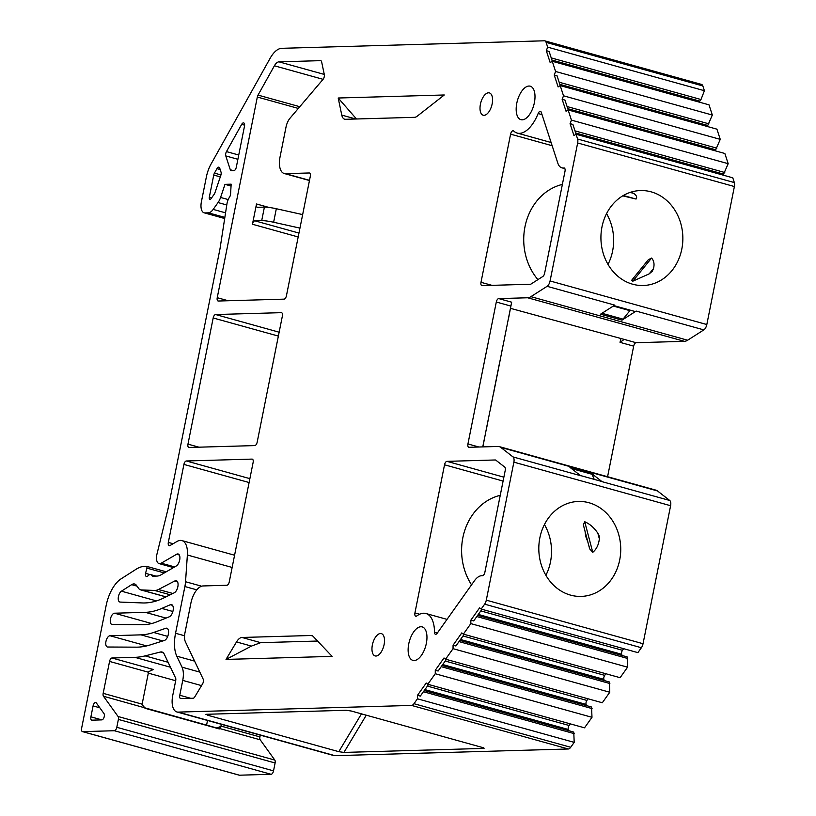 <?xml version="1.0" encoding="UTF-8"?>
<svg xmlns="http://www.w3.org/2000/svg" width="816" height="816" viewBox="0 0 816 816"><rect width="100%" height="100%" fill="white"/><g stroke="black" fill="none" stroke-linecap="round" stroke-linejoin="round"><path stroke-width="1.22" d="M260.263 735.124L259.916 736.899A3.478 1.703 -74.5 0 0 260.212 739.806L274.819 760.073A3.478 1.703 105.5 0 1 275.114 762.98L273.533 770.865A3.478 1.703 105.5 0 1 271.106 774.292L239.425 775.2A3.478 1.703 105.5 0 1 239.17 775.169A3.478 1.703 105.5 0 1 238.935 775.067M424.269 690.53L573.77 732.085L574.189 742.366L570.71 747.272A5.794 2.836 105.5 0 1 568.303 748.986L334.897 755.667A17.381 8.507 105.5 0 1 333.622 755.514L176.878 711.95A17.381 8.507 105.5 0 1 172.737 695.456L175.705 680.595A3.478 1.703 105.5 0 0 175.562 677.943L164.271 654.197A11.587 5.671 105.5 0 0 161.986 652.015A11.587 5.671 105.5 0 0 160.405 652.015L145.105 655.88A162.211 79.387 105.5 0 1 134.864 657.339L111.986 657.992L153.367 669.497L151.276 669.559M568.711 730.677L568.313 729.473A2.897 1.418 105.5 0 1 569.109 725.485L570.272 723.853M570.71 747.272L413.977 703.708L417.455 698.802L417.496 695.314L426.217 683.033L427.788 684.257L584.521 727.821L591.988 717.305L591.559 707.023L442.068 665.468M586.5 705.616L586.102 704.412A2.897 1.418 105.5 0 1 586.898 700.424L588.061 698.792M427.788 684.257L435.254 673.741L435.285 670.252L444.006 657.971L445.577 659.195L602.31 702.76L609.776 692.243L609.358 681.962L459.857 640.407M604.289 680.554L603.901 679.351A2.897 1.418 105.5 0 1 604.697 675.362L605.849 673.741M445.577 659.195L453.043 648.679L453.074 645.201L461.795 632.91L463.366 634.134L620.109 677.698L627.565 667.182L627.147 656.9L477.646 615.346M622.088 655.493L621.69 654.289A2.897 1.418 105.5 0 1 622.486 650.301L623.638 648.679M463.366 634.134L470.832 623.618L470.873 620.14L479.594 607.849L481.165 609.073L637.898 652.637L641.376 647.731L484.643 604.166A5.794 2.836 105.5 0 0 486.295 600.158L643.039 643.722A5.794 2.836 105.5 0 1 641.376 647.731M478.9 447.005L467.935 443.955A3.478 1.703 105.5 0 0 468.772 447.26A3.478 1.703 105.5 0 0 469.027 447.29L497.974 446.464A17.381 8.507 105.5 0 1 499.249 446.607L655.982 490.171A17.381 8.507 105.5 0 1 657.512 490.957L669.742 500.483A5.794 2.836 105.5 0 1 670.609 505.716L643.039 643.722M734.329 182.57L577.595 139.016L576.045 134.252L732.778 177.806L734.329 182.57A5.794 2.836 105.5 0 1 734.39 186.538L706.819 324.533A5.794 2.836 105.5 0 1 703.831 329.888L687.633 340.221A17.381 8.507 105.5 0 1 684.42 341.333L636.113 342.71A3.478 1.703 -74.5 0 0 633.675 346.137L607.583 476.717M719.865 174.226L723.619 174.114L728.178 163.69L724.853 153.49L568.12 109.925L566.039 111.251L562.153 99.328L563.519 95.798L560.194 85.598L558.113 86.924L554.227 75.001L555.594 71.482L552.269 61.271L550.188 62.597L546.302 50.674L547.669 47.155L546.118 42.391A5.794 2.836 105.5 0 0 544.802 40.851L701.536 84.415A5.794 2.836 105.5 0 1 702.851 85.955L546.118 42.391M711.94 149.899L715.693 149.787L720.253 139.363L716.927 129.163L560.194 85.598M704.014 125.572L707.768 125.47L712.327 115.046L709.002 104.836L552.269 61.271M696.099 101.245L699.842 101.143L700.995 99.521L704.402 90.719L702.851 85.955M207.917 714.235L207.366 715.142L206.683 714.275L346.157 710.277L351.278 711.022L482.705 747.558L483.419 748.425L343.944 752.423L338.793 751.679L361.468 713.857M224.696 218.392L205.01 212.925A11.587 5.671 105.5 0 1 204.153 212.823A11.587 5.671 105.5 0 1 201.389 201.827L206.346 177.041A23.174 11.342 105.5 0 1 211.048 164.057L270.178 58.201A23.174 11.342 105.5 0 1 281.704 48.317L544.374 40.8A5.794 2.836 105.5 0 1 544.802 40.851M484.153 748.211L483.419 748.425L483.286 747.731M207.366 715.142L338.793 751.679M413.977 703.708A5.794 2.836 105.5 0 1 411.57 705.422L178.163 712.103A17.381 8.507 105.5 0 1 176.878 711.95M205.938 714.439L206.683 714.275M175.685 680.738L148.318 673.129M144.626 707.951A3.478 1.703 105.5 0 1 144.769 707.972A3.478 1.703 105.5 0 1 145.299 708.37L142.045 704.565A3.478 1.703 105.5 0 1 142.117 704.157L148.492 672.251A3.478 1.703 105.5 0 1 148.634 671.68L153.367 669.497M273.533 770.865L116.8 727.301A3.478 1.703 105.5 0 1 114.373 730.728L82.691 731.636A3.478 1.703 105.5 0 1 82.436 731.605A3.478 1.703 105.5 0 1 81.61 728.311L106.131 605.594A28.968 14.178 105.5 0 1 121.064 578.86L136.058 569.282A46.349 22.685 105.5 0 1 144.626 566.335L146.35 566.294A1.734 0.847 105.5 0 1 146.482 566.304A1.734 0.847 105.5 0 1 146.86 568.099L145.574 573.352A2.897 1.418 105.5 0 0 146.207 576.341A2.897 1.418 105.5 0 0 146.421 576.371L147.064 576.351A2.897 1.418 105.5 0 0 147.992 575.831A6.956 3.407 105.5 0 1 150.746 574.637A6.956 3.407 105.5 0 1 151.99 575.719A2.897 1.418 105.5 0 0 152.51 576.157A2.897 1.418 105.5 0 0 152.725 576.188L157.141 576.065A23.174 11.342 105.5 0 0 160.987 574.852L176.276 565.978A6.375 3.121 105.5 0 0 179.775 559.521A6.375 3.121 105.5 0 0 178.163 553.982A6.375 3.121 105.5 0 0 176.633 554.258L161.242 563.183A9.272 4.539 105.5 0 1 159.028 563.591A9.272 4.539 105.5 0 1 156.988 554.003L167.831 509.765A11.587 5.671 105.5 0 0 168.045 508.776L219.912 249.217A11.587 5.671 105.5 0 0 220.085 248.237L226.909 204.112A9.272 4.539 105.5 0 1 229.52 197.156A3.478 1.703 105.5 0 0 230.571 193.973L231.163 184.171L225.002 184.345L220.575 197.452A11.587 5.671 105.5 0 1 218.045 202.552L213.18 209.406A11.587 5.671 105.5 0 1 208.366 212.823L205.01 212.925M206.581 725.149L207.509 720.467M298.962 233.07L254.888 220.82L261.701 220.626L264.404 207.111A11.587 1.51 11.3 0 1 276.318 208.733L302.654 214.598M264.404 207.111L257.591 207.305A3.478 1.703 -74.5 0 1 257.336 207.274A3.478 1.703 -74.5 0 1 256.51 203.98L268.892 207.417M254.888 220.82A3.478 1.703 -74.5 0 0 252.45 224.247L256.51 203.98M179.775 695.252L182.743 680.391A17.381 8.507 -74.5 0 0 182.029 667.172L176.797 656.176A30.121 14.739 -74.5 0 1 175.552 633.267L184.885 586.541A20.278 9.925 -74.5 0 0 185.538 581.726L187.374 555.013A20.278 9.925 -74.5 0 0 181.886 540.58A20.278 9.925 -74.5 0 0 177.031 541.457L169.993 545.547A3.478 1.703 -74.5 0 1 169.157 545.69A3.478 1.703 -74.5 0 1 168.331 542.395L183.916 464.416A3.478 1.703 -74.5 0 1 186.344 460.979L252.042 459.102A3.478 1.703 -74.5 0 1 252.297 459.133A3.478 1.703 -74.5 0 1 253.123 462.427L229.265 581.839A3.478 1.703 -74.5 0 1 226.838 585.266L203.082 585.949A17.381 8.507 -74.5 0 0 190.903 603.095L184.926 632.992A11.587 5.671 -74.5 0 0 185.405 641.804L203.194 679.187A3.478 1.703 -74.5 0 1 202.552 683.92L194.769 696.895A3.478 1.703 -74.5 0 1 193.117 698.231L180.866 698.588A3.478 1.703 -74.5 0 1 180.601 698.557A3.478 1.703 -74.5 0 1 179.775 695.252L190.74 698.302M576.045 134.252L573.964 135.578L570.078 123.655L571.445 120.125L568.12 109.925M577.595 139.016A5.794 2.836 105.5 0 1 577.657 142.973L550.076 280.969A5.794 2.836 105.5 0 1 547.097 286.324L530.9 296.657A17.381 8.507 105.5 0 1 527.687 297.769L498.739 298.595A3.478 1.703 105.5 0 0 496.301 302.022L467.935 443.955M499.249 446.607A17.381 8.507 105.5 0 1 500.779 447.392L512.999 456.919A5.794 2.836 105.5 0 1 513.876 462.152L486.295 600.158M481.165 609.073L484.643 604.166M274.819 760.073L118.085 716.509L103.469 696.242A3.478 1.703 105.5 0 1 103.173 693.335L109.558 661.429A3.478 1.703 105.5 0 1 111.986 657.992M118.085 716.509A3.478 1.703 105.5 0 1 118.381 719.416L116.8 727.301M528.962 86.047A17.381 8.507 105.5 0 1 530.237 86.19A17.381 8.507 105.5 0 1 534.103 103.958A17.381 8.507 105.5 0 1 522.209 119.84A17.381 8.507 105.5 0 1 520.934 119.687A17.381 8.507 105.5 0 1 517.069 101.929A17.381 8.507 105.5 0 1 528.962 86.047M446.964 461.356A3.478 1.703 -74.5 0 0 444.526 464.794L414.926 612.928A3.478 1.703 -74.5 0 0 415.762 616.223A3.478 1.703 -74.5 0 0 416.772 615.958A31.283 15.31 -74.5 0 1 425.921 613.51A31.283 15.31 -74.5 0 1 434.5 632.206A3.478 1.703 -74.5 0 0 435.458 634.277A3.478 1.703 -74.5 0 0 437.152 633.287L474.371 580.859A17.381 8.507 -74.5 0 1 481.583 575.729L482.44 575.708A3.478 1.703 -74.5 0 0 484.877 572.281L505.257 470.24A3.478 1.703 -74.5 0 0 504.737 467.099L495.832 460.163A3.478 1.703 -74.5 0 0 495.526 460.01A3.478 1.703 -74.5 0 0 495.271 459.979L446.964 461.356L503.88 477.176M420.913 626.749A17.381 8.507 105.5 0 1 422.198 626.902A17.381 8.507 105.5 0 1 426.064 644.66A17.381 8.507 105.5 0 1 414.161 660.542A17.381 8.507 105.5 0 1 412.886 660.389A17.381 8.507 105.5 0 1 409.02 642.631A17.381 8.507 105.5 0 1 420.913 626.749M488.539 92.8A11.587 5.671 105.5 0 1 489.386 92.902A11.587 5.671 105.5 0 1 491.966 104.744A11.587 5.671 105.5 0 1 484.031 115.331A11.587 5.671 105.5 0 1 483.184 115.229A11.587 5.671 105.5 0 1 480.604 103.387A11.587 5.671 105.5 0 1 488.539 92.8M380.491 633.512A11.587 5.671 105.5 0 1 381.347 633.614A11.587 5.671 105.5 0 1 383.918 645.446A11.587 5.671 105.5 0 1 375.992 656.033A11.587 5.671 105.5 0 1 375.136 655.931A11.587 5.671 105.5 0 1 372.555 644.099A11.587 5.671 105.5 0 1 380.491 633.512M341.771 115.097A11.587 5.671 105.5 0 0 344.678 119.197A11.587 5.671 105.5 0 0 345.535 119.299L414.528 117.32A11.587 5.671 105.5 0 0 417.221 116.188L444.281 94.982L338.201 98.012L341.771 115.097L355.817 119.003M226.022 659.42L332.102 656.38L313.252 636.48A11.587 5.671 105.5 0 0 311.834 635.603A11.587 5.671 105.5 0 0 310.988 635.501L241.995 637.469L260.671 642.661L251.44 646.088L226.022 659.42L236.507 641.937A11.587 5.671 105.5 0 1 241.995 637.469M551.096 142.504L517.211 133.079A31.283 15.31 -74.5 0 1 513.682 130.999A3.478 1.703 -74.5 0 0 513.284 130.764A3.478 1.703 -74.5 0 0 510.592 134.161L480.991 282.305A3.478 1.703 -74.5 0 0 481.828 285.6A3.478 1.703 -74.5 0 0 482.083 285.631L530.39 284.243A3.478 1.703 -74.5 0 0 531.032 284.029L542.824 276.491A3.478 1.703 -74.5 0 0 544.619 273.289L565.009 171.248A3.478 1.703 -74.5 0 0 564.172 167.953A3.478 1.703 -74.5 0 0 563.917 167.923L564.754 168.422M517.211 133.079A31.283 15.31 -74.5 0 0 538.142 113.536A3.478 1.703 -74.5 0 1 540.467 111.364A3.478 1.703 -74.5 0 1 541.263 112.292L557.838 163.18A17.381 8.507 -74.5 0 0 561.785 167.8A17.381 8.507 -74.5 0 0 563.071 167.953M172.849 593.487L158.467 589.499L174.92 580.91A6.375 3.121 105.5 0 1 176.327 580.696A6.375 3.121 105.5 0 1 177.908 586.398A6.375 3.121 105.5 0 1 174.257 592.793L164.047 597.822A139.036 68.044 105.5 0 1 142.474 602.942L120.146 602.075A5.794 2.836 105.5 0 1 119.819 602.024A5.794 2.836 105.5 0 1 118.34 597.088A5.794 2.836 105.5 0 1 121.431 591.172L131.651 584.654A11.587 5.671 105.5 0 1 134.64 584.011A11.587 5.671 105.5 0 1 136.425 585.337L138.71 588.509A11.587 5.671 105.5 0 0 140.485 589.825L165.923 596.904M158.467 589.499A23.174 11.342 105.5 0 1 154.652 590.458L141.137 589.927A11.587 5.671 105.5 0 1 140.485 589.825M170.32 604.727A6.375 3.121 105.5 0 1 171.544 604.605A6.375 3.121 105.5 0 1 173.104 610.47A6.375 3.121 105.5 0 1 169.3 616.784L156.866 621.812A115.862 56.702 105.5 0 1 143.157 624.638L112.22 624.485A5.794 2.836 105.5 0 1 111.843 624.434A5.794 2.836 105.5 0 1 110.558 618.508A5.794 2.836 105.5 0 1 114.526 613.214L145.289 612.337A139.036 68.044 105.5 0 0 161.813 608.42L170.32 604.727L172.533 605.339M165.781 628.269A6.375 3.121 105.5 0 1 166.831 628.218A6.375 3.121 105.5 0 1 168.351 634.236A6.375 3.121 105.5 0 1 164.404 640.458L149.95 644.997A150.623 73.715 105.5 0 1 136.333 647.159L107.722 647.017A5.794 2.836 105.5 0 1 107.345 646.966A5.794 2.836 105.5 0 1 106.049 641.039A5.794 2.836 105.5 0 1 110.017 635.746L140.964 634.858A139.036 68.044 105.5 0 0 153.602 632.461L165.781 628.269L167.698 628.799M309.458 180.53L284.182 173.502A17.381 8.507 -74.5 0 1 280.041 157.009L286.008 127.112A11.587 5.671 -74.5 0 1 290.037 118.177L323.054 79.336A3.478 1.703 -74.5 0 0 324.309 74.582L321.647 61.904A3.478 1.703 -74.5 0 0 320.78 60.68A3.478 1.703 -74.5 0 0 320.525 60.649L279.001 61.843A9.272 4.539 -74.5 0 0 274.39 65.79L258.029 95.095A3.478 1.703 -74.5 0 0 257.326 97.033L217.229 297.697A3.478 1.703 -74.5 0 0 218.056 300.992A3.478 1.703 -74.5 0 0 218.311 301.022L284.009 299.146A3.478 1.703 -74.5 0 0 286.447 295.708L310.304 176.307A3.478 1.703 -74.5 0 0 309.468 173.002A3.478 1.703 -74.5 0 0 309.213 172.972L285.457 173.655L309.499 180.336M284.182 173.502A17.381 8.507 -74.5 0 0 285.457 173.655M257.183 442.15L282.387 315.986A3.478 1.703 -74.5 0 0 281.561 312.691A3.478 1.703 -74.5 0 0 281.306 312.661L215.608 314.537A3.478 1.703 -74.5 0 0 213.18 317.975L187.966 444.139A3.478 1.703 -74.5 0 0 188.792 447.433A3.478 1.703 -74.5 0 0 189.047 447.464L254.745 445.587A3.478 1.703 -74.5 0 0 257.183 442.15M225.797 155.927L230.306 169.769A3.478 1.703 -74.5 0 0 231.091 170.697A3.478 1.703 -74.5 0 0 231.346 170.728L233.866 170.656A3.478 1.703 -74.5 0 0 236.303 167.229L244.494 126.194A3.478 1.703 -74.5 0 0 243.668 122.9A3.478 1.703 -74.5 0 0 241.679 124.348L226.46 151.603A3.478 1.703 -74.5 0 0 225.797 155.927L237.884 159.283M221.024 172.115L219.718 168.116A3.478 1.703 -74.5 0 0 218.923 167.188A3.478 1.703 -74.5 0 0 216.944 168.647L214.445 173.114A3.478 1.703 -74.5 0 0 213.741 175.063L209.314 197.207A2.315 1.132 -74.5 0 0 209.865 199.4A2.315 1.132 -74.5 0 0 210.997 198.737L214.21 194.218A3.478 1.703 -74.5 0 0 214.965 192.688L220.82 175.369A3.478 1.703 -74.5 0 0 221.024 172.115M90.902 716.846A3.478 1.703 -74.5 0 0 91.729 720.14A3.478 1.703 -74.5 0 0 91.984 720.171L101.837 719.885A3.478 1.703 -74.5 0 0 104.04 717.335A3.478 1.703 -74.5 0 0 103.979 713.561L96.308 702.913A3.478 1.703 -74.5 0 0 95.778 702.515A3.478 1.703 -74.5 0 0 93.085 705.911L90.902 716.846L101.857 719.885M562.377 184.416A56.773 48.95 88.4 0 0 525.749 223.38A56.773 48.95 88.4 0 0 537.907 279.633M608.012 264.394A47.501 40.963 88.4 0 0 606.563 213.639M500.249 495.322A56.773 48.95 88.4 0 0 471.546 584.837M545.894 575.3A47.501 40.963 88.4 0 0 544.435 524.545M510.551 308.356L624.169 339.395L620.048 342.353L620.721 338.977M630.136 192.413L633.746 193.412L630.686 192.229M651.127 191.842A47.501 40.963 -91.6 0 1 682.666 243.025A47.501 40.963 -91.6 0 1 643.253 285.508A47.501 40.963 -91.6 0 1 632.665 284.213A47.501 40.963 -91.6 0 1 601.117 233.019A47.501 40.963 -91.6 0 1 640.54 190.546A47.501 40.963 -91.6 0 1 651.127 191.842M622.751 195.85L636.062 199.043C637.296 197.227 636.521 195.361 633.746 193.412M649.189 273.87L652.239 271.289L653.494 268.566L649.189 273.87L632.798 281.194L631.543 280.429L648.302 259.763L651.566 258.07C653.963 260.681 654.605 264.18 653.494 268.566M588.999 502.748A47.501 40.963 -91.6 0 1 620.548 553.942A47.501 40.963 -91.6 0 1 581.125 596.414A47.501 40.963 -91.6 0 1 570.537 595.119A47.501 40.963 -91.6 0 1 538.999 543.935A47.501 40.963 -91.6 0 1 578.411 501.452A47.501 40.963 -91.6 0 1 588.999 502.748M592.763 552.32C596.506 549.229 598.689 544.731 599.342 538.825L599.189 536.01L597.883 533.287C594.242 527.799 589.866 523.954 584.735 521.74L583.338 524.78L589.662 548.862L592.763 552.32L584.735 521.74M585.031 531.236L585.715 536.398L587.775 541.691M589.101 546.475L589.662 548.862M613.948 305.633L634.675 311.396A5.794 2.836 -74.5 0 0 636.164 311.08L621.976 320.137A5.794 2.836 -74.5 0 0 623.047 319.138L629.881 310.661A5.794 2.836 105.5 0 1 630.309 310.182M547.097 286.324L614.754 305.123L600.556 314.191L621.976 320.137M669.742 500.483L602.075 481.675L591.365 473.331A5.794 2.836 -74.5 0 1 592.049 474.28L571.465 468.557M602.075 481.675A5.794 2.836 -74.5 0 0 601.576 481.42L580.431 475.534M594.232 479.38L592.049 474.28M512.999 456.919L580.666 475.718L569.945 467.374L591.365 473.331M508.286 319.709L511.652 302.185L508.184 319.709M486.346 428.981L482.868 446.893M489.947 410.958L486.448 428.971M493.547 392.935L490.049 410.948M508.541 317.914L493.649 392.924M488.509 418.169L486.703 427.176M492.109 400.146L490.304 409.153M484.908 436.193L482.766 446.893M503.135 344.944L501.34 353.96M506.736 326.92L504.941 335.937M499.535 362.967L493.904 391.129M571.445 120.125L728.178 163.69M563.519 95.798L720.253 139.363M555.594 71.482L712.327 115.046M547.669 47.155L704.402 90.719M570.078 123.655L572.903 124.44L576.106 134.263M724.761 172.502L574.994 130.876M723.619 174.114L575.688 132.998M562.153 99.328L564.978 100.113L568.181 109.936M716.846 148.175L567.079 106.549M715.693 149.787L567.773 108.671M554.227 75.001L557.053 75.786L560.255 85.619M708.92 123.848L559.154 82.222M707.768 125.47L559.847 84.354M546.302 50.674L549.127 51.459L552.33 61.292M700.995 99.521L551.228 57.895M699.842 101.143L551.922 60.027M627.565 667.182L470.832 623.618M609.776 692.243L453.043 648.679M591.988 717.305L435.254 673.741M574.189 742.366L417.455 698.802M481.95 609.297L473.698 620.925L470.873 620.14M627.657 658.471L476.799 616.539M464.161 634.348L455.899 645.986L453.074 645.201M609.868 683.533L459.01 641.6M446.362 659.41L438.11 671.038L435.285 670.252M592.079 708.594L441.221 666.662M428.573 684.471L420.322 696.099L417.496 695.314M574.28 733.655L423.433 691.723M338.201 98.012L356.48 118.983M317.567 641.039L260.671 642.661M221.33 724.302L220.973 726.077A3.478 1.703 -74.5 0 0 220.901 726.485L219.29 728.933L145.299 708.37M219.29 728.933A3.478 1.703 105.5 0 0 218.759 728.535L103.469 696.242M231.05 186.028L225.002 184.345M299.951 228.113L273.625 222.248A11.587 1.51 -168.7 0 0 261.701 220.626M343.944 752.423L366.272 715.193M178.163 712.103L334.897 755.667M411.57 705.422L568.303 748.986M163.343 652.831L160.405 652.015M168.106 662.276L145.105 655.88M170.473 667.233L134.864 657.339M166.229 571.812L146.594 566.355M164.281 572.944L146.86 568.099M150.052 574.597L145.574 573.352M153.602 576.167L151.99 575.719M179.326 555.002L176.633 554.258M174.665 566.916L161.242 563.183M252.45 224.247L298.177 236.966M480.991 282.305L491.956 285.345M510.592 134.161L552.146 145.717M414.926 612.928L419.628 614.234M444.526 464.794L503.095 481.073M633.675 346.137L620.048 342.353M538.142 113.536L542.018 114.617M623.322 195.503L636.062 199.043M550.076 280.969L706.819 324.533M577.657 142.973L734.39 186.538M513.876 462.152L670.609 505.716M599.342 538.825L597.883 533.287M703.831 329.888L636.164 311.08M687.633 340.221L530.9 296.657M623.047 319.138L601.984 313.283M629.881 310.661L613.295 306.061M657.512 490.957L500.779 447.392M511.652 302.185L498.739 298.595M527.687 297.769L684.42 341.333M636.113 342.71L624.169 339.395M510.908 306.082L496.301 302.022M621.69 654.289L478.298 614.428M622.486 650.301L480.797 610.919M603.901 679.351L460.51 639.489M604.697 675.362L462.998 635.98M586.102 704.412L442.721 664.55M586.898 700.424L445.21 661.042M568.313 729.473L424.922 689.612M569.109 725.485L427.421 686.103M651.566 258.07L632.798 281.194M434.5 632.206L437.356 632.992M310.988 635.501L312.62 635.95M236.507 641.937L251.44 646.088M114.373 730.728L271.106 774.292M239.425 775.2L82.691 731.636M275.114 762.98L118.381 719.416M260.212 739.806L219.82 728.576M142.117 704.157L103.173 693.335M216.638 727.954L220.901 726.485M218.759 728.535L219.422 728.545A2.897 2.397 71 0 0 220.789 727.087M259.916 736.899L220.973 726.077M148.492 672.251L109.558 661.429M228.215 199.573L220.575 197.452M226.777 204.969L218.045 202.552M225.553 212.843L213.18 209.406M224.849 217.403L208.366 212.823M177.419 581.604L174.92 580.91M170.228 594.782L154.652 590.458M166.025 596.853L141.137 589.927M136.996 586.133L131.651 584.654M156.458 600.913L121.431 591.172M172.87 611.49L161.813 608.42M166.046 618.1L145.289 612.337M151.654 623.536L114.526 613.214M167.729 636.388L153.602 632.461M162.853 640.948L140.964 634.858M146.615 645.915L110.017 635.746M184.885 586.541L196.799 589.856M175.552 633.267L184.559 635.766M185.538 581.726L201.623 586.204M187.374 555.013L232.142 567.457M168.331 542.395L173.125 543.731M183.916 464.416L249.115 482.531M186.344 460.979L249.89 478.645M176.797 656.176L194.606 661.123M182.029 667.172L199.828 672.119M182.743 680.391L201.532 685.613M217.229 297.697L228.184 300.737M257.326 97.033L298.319 108.436M273.625 222.248L276.318 208.733M258.029 95.095L299.798 106.702M274.39 65.79L323.075 79.325M279.001 61.843L324.268 74.419M187.966 444.139L198.931 447.178M213.18 317.975L278.368 336.09M215.608 314.537L279.154 332.204M230.306 169.769L233.509 170.666M226.46 151.603L238.741 155.02M241.679 124.348L244.616 125.164M209.314 197.207L211.63 197.849M213.741 175.063L220.31 176.888M214.445 173.114L220.952 174.93M216.944 168.647L220.187 169.544M93.085 705.911L99.817 707.788M146.482 566.304L166.25 571.802M150.746 574.637L155.978 576.096M159.028 563.591L173.482 567.599M564.886 168.657L561.785 167.8M447.025 619.375L425.921 613.51M82.436 731.605L239.17 775.169M204.153 212.823L224.675 218.525M234.58 555.227L181.886 540.58"/></g></svg>
